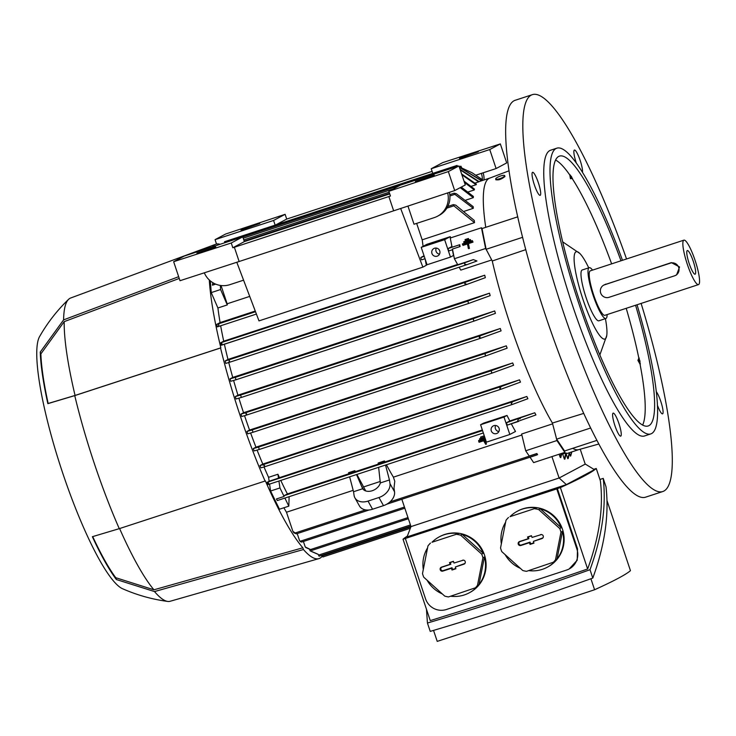 <?xml version="1.0" encoding="UTF-8"?>
<svg xmlns="http://www.w3.org/2000/svg" width="736" height="736" viewBox="0 0 736 736"><rect width="100%" height="100%" fill="white"/><g stroke="black" fill="none" stroke-linecap="round" stroke-linejoin="round"><path stroke-width="1.1" d="M485.723 440.1L484.509 440.496L486.478 444.02L485.65 444.296L483.672 440.772L479.099 442.272L478.796 441.729L485.53 439.521M479.854 440.1L478.612 440.505L478.796 441.729M484.932 440.358L486.478 444.02M267.168 482.356L268.631 483.129L268.704 484.38L268.143 484.536A158.709 29.182 -108.2 0 1 267.168 482.356L269.137 481.206L268.566 477.324A142.876 26.266 -108.2 0 1 264.012 466.964M259.983 465.557L262.568 464.812L264.564 465.52L264.307 466.882L260.93 467.848A158.709 29.182 -108.2 0 1 259.983 465.557L262.78 464.066A142.876 26.266 -108.2 0 1 257.085 450.082M259.219 449.457L254.159 450.929A158.709 29.182 -108.2 0 1 253.267 448.601L255.953 447.175A142.876 26.266 -108.2 0 1 250.608 432.98M246.928 431.452L252.227 429.925L253.046 432.271L247.774 433.808A158.709 29.182 -108.2 0 1 246.928 431.452L249.55 430.054A142.876 26.266 -108.2 0 1 244.545 415.674M240.948 414.11L244.959 412.942L246.643 413.752L245.75 415.325L241.739 416.484A158.709 29.182 -108.2 0 1 241.344 415.297A158.709 29.182 -108.2 0 1 240.948 414.11L243.552 412.721A142.876 26.266 -108.2 0 1 238.869 398.167M235.318 396.584L240.608 395.039L241.353 397.422L236.063 398.986A158.709 29.182 -108.2 0 1 235.318 396.584L237.949 395.177A142.876 26.266 -108.2 0 1 233.597 380.466M236.017 379.758L230.745 381.285A158.709 29.182 -108.2 0 1 230.046 378.856L232.742 377.43A142.876 26.266 -108.2 0 1 228.758 362.535M225.161 360.934L228.537 359.968L229.586 360.98L228.418 362.646L225.805 363.391A158.709 29.182 -108.2 0 1 225.161 360.934L227.976 359.435A142.876 26.266 -108.2 0 1 224.379 344.236M466.762 264.721L221.269 345.175A158.709 29.182 -108.2 0 1 220.708 342.774L223.716 341.182A142.876 26.266 -108.2 0 1 220.653 325.79M217.608 326.784L256.404 314.06L217.276 326.876A158.709 29.182 -108.2 0 1 216.77 324.346L220.092 322.58A142.876 26.266 -108.2 0 1 217.911 307.988L211.241 292.606L210.34 280.894M318.237 554.429L310.684 551.117A158.709 29.182 -108.2 0 1 310.086 550.776L309.635 549.424M305.238 546.949L312.073 550.326L305.946 547.612A158.709 29.182 -108.2 0 1 305.238 546.949L303.407 541.484M299.561 540.629L301.64 542.064L300.352 541.622A158.709 29.182 -108.2 0 1 299.561 540.629L297.206 533.591M292.882 531.346L296.378 533.858L293.866 532.809A158.709 29.182 -108.2 0 1 292.882 531.346L286.488 512.228A142.876 26.266 -108.2 0 1 283.884 507.776M284.878 498.07L288.825 506.147L279.459 509.22L270.581 491.022L269.56 484.104M212.584 246.762A165.434 30.415 -108.2 0 1 215.004 244.582A165.434 30.415 -108.2 0 1 215.703 244.269A165.434 30.415 -108.2 0 1 220.101 244.297M265.07 481.04L265.374 480.884A163.76 30.112 -108.2 0 0 302.846 547.786L303.425 549.534L154.505 591.569L116.362 579.536A139.003 25.558 -108.2 0 1 92.368 536.7L119.269 528.66L265.07 481.04A165.434 30.415 -108.2 0 1 220.552 347.99L220.855 347.834A163.76 30.112 -108.2 0 1 209.291 279.965M322.34 556.039A165.434 30.415 -108.2 0 1 319.939 558.201A165.434 30.415 -108.2 0 1 318.844 558.642A165.434 30.415 -108.2 0 1 303.425 549.534M485.742 227.332A142.876 26.266 -108.2 0 1 489.044 178.406A142.876 26.266 -108.2 0 1 489.412 178.232L509.11 170.78M460.083 169.381L479.108 181.626A142.876 26.266 71.8 0 0 478.897 181.737A142.876 26.266 71.8 0 0 478.694 181.847L460.239 169.86M481.289 338.045L479.191 337.456L480.488 335.671L500.296 328.495A142.876 26.266 71.8 0 0 500.692 329.682A142.876 26.266 71.8 0 0 501.087 330.869L481.234 338.063L245.75 415.325M454.434 167.422L221.168 243.947M119.269 528.66A159.583 29.339 -108.2 0 1 74.75 395.609L47.849 403.65A139.003 25.558 -108.2 0 1 40.25 352.075L63.6 319.875A159.583 29.339 -108.2 0 1 68.595 299.331A159.583 29.339 -108.2 0 1 69.994 298.31A159.583 29.339 -108.2 0 1 70.665 298.006L215.703 244.269M63.6 319.875L178.664 276.699M318.844 558.642L170.163 601.266A159.583 29.339 -108.2 0 1 167.707 601.422A159.583 29.339 -108.2 0 1 154.505 591.569M167.707 601.422C151.984 599.325 136.878 595.065 122.388 588.653A134.522 24.73 -108.2 0 1 61.364 469.007A134.522 24.73 -108.2 0 1 39.652 336.472C47.527 322.708 57.178 310.334 68.595 299.331M116.362 579.536L115.745 577.705A137.338 25.254 -108.2 0 1 92.718 536.599M302.846 547.786L153.916 589.803L115.745 577.705M153.916 589.803A157.918 29.035 -108.2 0 1 119.6 528.549M47.849 403.65L48.171 403.475A137.338 25.254 -108.2 0 1 40.866 353.915L40.25 352.075M40.866 353.915L64.188 321.641L179.253 278.447M220.855 347.834L75.063 395.444L48.171 403.475M75.063 395.444A157.918 29.035 -108.2 0 1 64.188 321.641M454.121 167.192L454.784 167.302M410.982 526.59L407.063 536.875L566.352 484.619L559.167 477.986L585.304 464.076L594.43 469.669L566.352 484.619M407.358 536.102A992.606 31.179 -18.5 0 0 403.034 539.221A1156.642 36.331 -18.5 0 0 405.987 538.255L556.775 488.916L576.914 549.102A16.707 16.413 62 0 1 566.6 570.06L446.43 609.491A16.707 16.413 62 0 1 425.518 598.764L405.38 538.577M403.034 539.221L430.266 620.614L508.778 596.04L587.641 568.983L560.4 487.591A1156.642 36.331 -18.5 0 1 557.373 488.594L556.775 488.916M560.4 487.591A992.606 31.179 -18.5 0 0 596.261 468.501A1156.642 36.331 -18.5 0 0 593.823 469.292M557.373 488.594L577.521 548.78L577.199 560.243L569.158 568.974M426.457 609.215L427.441 623.042C481.381 607.025 535.569 589.251 590.005 569.71C602.03 536.774 606.436 506.331 603.216 478.391L599.932 479.467M587.641 568.983C599.316 537.16 603.566 507.776 600.383 480.829L596.261 468.501M590.005 569.71L592.802 578.064C538.356 597.604 484.168 615.379 430.238 631.396L427.441 623.042M603.216 478.391L606.004 486.744C609.224 514.685 604.826 545.128 592.802 578.064M433.55 630.412L437.221 641.378A1156.642 36.331 161.5 0 0 515.393 615.839A1156.642 36.331 161.5 0 0 594.587 589.748L590.907 578.744M606.988 500.572L630.448 570.667A992.606 31.179 161.5 0 1 594.587 589.748M439.309 536.829A31.749 31.197 62 0 1 444.158 534.759A31.749 31.197 62 0 1 458.464 533.582L431.977 542.276A31.749 31.197 62 0 1 439.309 536.829L439.861 536.535A31.749 31.197 62 0 1 444.71 534.465A31.749 31.197 62 0 1 483.478 552.322A31.749 31.197 62 0 1 469.697 592.59L469.145 592.876A31.749 31.197 62 0 1 464.296 594.946A31.749 31.197 62 0 1 450.653 596.215M517.344 511.226A31.749 31.197 62 0 1 522.192 509.156A31.749 31.197 62 0 1 536.498 507.978L510.011 516.672A31.749 31.197 62 0 1 517.344 511.226L517.896 510.931A31.749 31.197 62 0 1 522.744 508.861A31.749 31.197 62 0 1 561.513 526.718A31.749 31.197 62 0 1 547.731 566.987L547.179 567.281A31.749 31.197 62 0 1 542.331 569.342A31.749 31.197 62 0 1 528.687 570.612M430.459 543.076A31.749 31.197 -118 0 0 427.956 545.919L422.501 573.546A31.749 31.197 -118 0 0 423.724 577.19L444.756 596.123A31.749 31.197 -118 0 0 448.482 596.933L476.477 587.438A31.749 31.197 62 0 1 469.145 592.876M442.308 593.915A31.749 31.197 62 0 1 427.073 580.207M423.31 569.452A31.749 31.197 62 0 1 427.579 547.851M508.493 517.472A31.749 31.197 -118 0 0 505.991 520.324L500.544 547.943A31.749 31.197 -118 0 0 501.759 551.595L522.79 570.529A31.749 31.197 -118 0 0 526.516 571.329L554.521 561.835A31.749 31.197 62 0 1 547.179 567.281M520.343 568.321A31.749 31.197 62 0 1 505.117 554.613M501.354 543.849A31.749 31.197 62 0 1 505.614 522.247M536.498 507.978L510.011 516.672M540.62 534.621A2.088 2.052 62 0 1 543.104 537.602A2.088 2.052 62 0 1 541.944 538.577L533.361 541.392L533.95 543.14L530.049 544.419L529.46 542.68L520.876 545.496A2.088 2.052 62 0 1 518.264 544.152A2.088 2.052 62 0 1 519.552 541.53L528.135 538.715L527.556 536.976L531.456 535.698L532.036 537.436L541.116 534.649L532.036 537.436M553.003 562.635A31.749 31.197 -118 0 0 555.505 559.792L560.961 532.174A31.749 31.197 -118 0 0 559.737 528.522L538.706 509.588A31.749 31.197 -118 0 0 534.98 508.788M533.361 541.392L542.276 538.108A1.822 1.794 -118 0 0 543.196 537.418M541.668 534.566A1.822 1.794 -118 0 0 541.116 534.649M531.512 535.872L528.301 536.921L528.88 538.669L520.048 541.567A1.822 1.794 -118 0 0 518.926 543.849A1.822 1.794 -118 0 0 521.208 545.026L530.04 542.128L530.619 543.867L533.839 542.809M527.556 536.976L528.301 536.921M528.135 538.715L528.88 538.669M529.46 542.68L530.04 542.128M530.049 544.419L530.619 543.867M560.961 532.174L562.47 531.364A31.749 31.197 62 0 1 557.023 558.992L555.505 559.792M557.023 558.992L562.47 531.364M538.706 509.588L540.224 508.778A31.749 31.197 62 0 1 561.255 527.721L559.737 528.522M561.255 527.721L540.224 508.778M458.464 533.582L431.977 542.276M462.585 560.225A2.088 2.052 62 0 1 465.069 563.206A2.088 2.052 62 0 1 463.91 564.181L455.326 566.996L455.906 568.744L452.005 570.023L451.426 568.275L442.842 571.099A2.088 2.052 62 0 1 440.229 569.756A2.088 2.052 62 0 1 441.517 567.134L450.101 564.319L449.521 562.58L453.422 561.292L454.002 563.04L463.082 560.252L454.002 563.04M474.968 588.239A31.749 31.197 -118 0 0 477.471 585.396L482.926 557.768A31.749 31.197 -118 0 0 481.703 554.125L460.672 535.192A31.749 31.197 -118 0 0 456.946 534.391M455.326 566.996L464.241 563.712A1.822 1.794 -118 0 0 465.152 563.022M463.634 560.16A1.822 1.794 -118 0 0 463.082 560.252M453.477 561.467L450.257 562.525L450.846 564.264L442.014 567.162A1.822 1.794 -118 0 0 440.892 569.452A1.822 1.794 -118 0 0 443.173 570.621L452.005 567.732L452.585 569.471L455.805 568.413M449.521 562.58L450.257 562.525M450.101 564.319L450.846 564.264M451.426 568.275L452.005 567.732M452.005 570.023L452.585 569.471M482.926 557.768L484.435 556.968A31.749 31.197 62 0 1 478.98 584.586L477.471 585.396M478.98 584.586L484.435 556.968M460.672 535.192L462.18 534.382A31.749 31.197 62 0 1 483.221 553.316L481.703 554.125M483.221 553.316L462.18 534.382M310.086 550.776L318.191 554.309L319.074 556.204L410.817 526.102M321.328 555.468L322.892 556.968L410.274 528.301M401.838 499.266L410.992 526.599L559.102 478.004L585.304 464.076M410.9 526.636L559.167 477.986M404.837 508.208L301.64 542.064M312.082 550.326L408.36 518.742M481.565 180.78L459.402 167.348M459.347 167.182L481.859 180.688M457.212 166.511L457.093 165.416L457.645 166.364M224.554 241.712L224.581 242.494M483.138 180.265L472.061 172.739L461.196 167.753L460.92 166.18L461.748 167.964M472.061 172.739L483.23 180.237M220.552 347.99L74.75 395.609M512.348 404.45L511.216 403.54L512.688 401.7L526.838 396.465A142.876 26.266 71.8 0 0 527.887 398.71L512.348 404.45L268.704 484.38M280.766 480.424A142.876 26.266 71.8 0 0 287.408 493.92L284.059 495.705L284.096 496.46L276.451 498.962L277.343 500.544L276.451 498.962M278.926 481.031L279.947 487.95L284.096 496.46M277.371 500.535L483.331 432.961L277.343 500.544M378.635 467.314L380.319 482.945A10.028 7.185 150.7 0 1 372.214 490.737A10.028 7.185 150.7 0 1 362.664 488.741L356.518 474.573M385.526 465.051L389.445 479.955L380.319 482.945M363.621 489.78L361.238 485.521M386.437 464.756A142.876 26.266 71.8 0 0 393.401 477.158L394.772 481.261L393.999 488.088L394.533 491.758L389.979 483.626A13.368 9.586 150.7 0 1 378.939 497.508L368.009 501.096A13.368 9.586 150.7 0 1 354.908 497.84A13.368 9.586 150.7 0 1 354.08 495.402L353.547 491.731L362.664 488.741M354.908 497.84L359.462 505.972A13.368 9.586 -29.3 0 0 372.563 509.229L383.493 505.641A13.368 9.586 -29.3 0 0 394.533 491.758M389.445 479.955L389.979 483.626M349.628 476.827L353.547 491.731M288.889 496.754A142.876 26.266 71.8 0 0 289.11 497.168L288.825 506.147M356.896 474.444L365.709 490.921M363.851 486.846L380.31 481.454M480.58 424.736L486.413 442.161L509.827 434.479L503.994 417.054L507.021 415.444L483.607 423.126L480.58 424.736L503.994 417.054M491.298 430.891A4.177 4.103 62 0 1 493.24 425.923A4.177 4.103 62 0 1 499.109 428.334A4.177 4.103 62 0 1 497.168 433.292A4.177 4.103 62 0 1 491.298 430.891M498.879 431.544A4.177 4.103 62 0 1 495.65 425.482M511.29 423.798A142.876 26.266 -108.2 0 0 515.494 431.462L509.827 434.479M518.586 421.397L507.251 425.123L506.46 422.74L509.809 420.955A142.876 26.266 -108.2 0 1 507.021 415.444M517.776 421.139C517.951 419.226 518.76 418.434 520.196 418.756M506.46 422.74L534.778 412.767A142.876 26.266 71.8 0 0 535.918 414.957L507.251 425.123M518.668 421.369L517.748 420.403M509.809 420.955L534.778 412.767M384.956 461.923L378.286 464.149L378.166 463.008L384.45 460.948A142.876 26.266 71.8 0 0 384.956 461.923L482.338 429.971M355.368 471.629L354.844 470.663L355.368 471.629L378.286 464.112M355.286 471.693L348.836 473.809L348.551 472.724L354.844 470.663M287.408 493.92L348.827 473.772M384.45 460.948L384.735 462.033M279.947 487.95L270.581 491.022M286.488 512.228L353.179 490.351M536.866 453.523L537.574 454.572L537.041 454.912L536.866 453.523L529.221 456.035L525.697 450.782L521.622 434.019L552.616 423.853M393.401 477.158L521.861 435.013M296.396 533.858L369.242 509.956M596.841 440.404L564.576 450.984L556.637 439.162L555.836 436.089L556.913 440.542L525.697 450.782M478.694 181.847L475.051 183.043M461.61 173.944L476.404 184.212A142.876 26.266 71.8 0 0 476.1 184.736L461.877 174.763M476.1 184.736L471.242 186.328M464.011 181.13L474.472 189.097A142.876 26.266 71.8 0 0 474.278 189.952L464.416 182.335M474.278 189.952L468.151 191.958M461.26 187.091L473.377 196.457A142.876 26.266 71.8 0 0 473.294 197.671L460.23 187.643M473.294 197.671L465.833 200.128M456.394 193.743L473.23 206.678A142.876 26.266 71.8 0 0 473.294 208.316L454.848 194.341L454.13 193.209L456.394 193.743M473.294 208.316L464.425 211.232M212.437 285.191L212.649 283.599L212.437 285.191L215.703 284.124M474.518 222.649L453.845 205.832L453.339 204.636L455.722 205.132L474.26 220.432A142.876 26.266 71.8 0 0 474.518 222.649L422.16 239.826M221.03 285.522L227.148 303.802A142.876 26.266 71.8 0 0 227.277 304.916L217.911 307.988M249.725 296.396L227.148 303.802M220.285 285.412L220.598 289.533L227.277 304.916M242.77 236.863L184.239 256.064L173.65 261.703L231.242 243L242.77 236.863L244.361 241.61L389.749 193.918M458.933 165.95L400.402 185.15L388.875 191.286L448.334 171.58L458.933 165.95L465.29 184.957L454.692 190.587L448.334 171.58M416.659 223.385L422.28 240.184A142.876 26.266 -108.2 0 0 423.099 246.339M388.875 191.286L390.457 196.034L388.875 196.558L393.65 210.818L454.692 190.587M388.875 196.558L234.361 247.25L239.136 261.51L393.65 210.818M234.361 247.25L232.824 247.756L231.242 243M173.65 261.703L180.007 280.71L239.136 261.51M415.417 181.461L434.295 175.205L415.555 181.856M232.824 247.756L244.361 241.61M196.917 253.138L215.786 246.891L197.055 253.543M447.654 192.924A20.884 20.525 62 0 1 434.323 217.589L414.028 224.25L407.956 206.08M437.515 216.228L439.162 215.354A20.884 20.525 -118 0 0 449.383 192.354M243.579 280.168L229.862 284.666A20.884 20.525 62 0 1 204.314 272.817M236.799 262.264L258.989 320.887L422.869 267.131L400.669 208.49M216.77 324.346L218.252 323.941L218.758 325.128M218.813 324.346C218.528 326.324 217.948 326.996 217.065 326.37M425.206 259.228A142.876 26.266 -108.2 0 0 426.346 265.273L422.869 267.131M421.645 259.845L425.04 258.732L421.645 259.845L421.047 258.768L420.854 257.471L424.046 255.769M452.419 249.752A142.876 26.266 -108.2 0 0 453.496 255.466L450.469 257.085L427.055 264.758L421.222 247.342L444.636 239.66L450.303 236.642L426.898 244.324L421.222 247.342M431.94 253.488A4.177 4.103 62 0 1 433.881 248.52A4.177 4.103 62 0 1 439.751 250.93A4.177 4.103 62 0 1 437.81 255.898A4.177 4.103 62 0 1 431.94 253.488M450.469 257.085L444.636 239.66M439.521 254.141A4.177 4.103 62 0 1 436.292 248.078M448.951 250.884L452.585 249.697L448.96 250.884L448.353 249.808L448.169 248.51L451.858 246.542A142.876 26.266 -108.2 0 1 451.352 243.524M450.487 237.93A142.876 26.266 -108.2 0 1 450.303 236.642M485.613 248.492L454.397 258.732L452.456 249.053L460.101 246.542L459.448 246.164L459.733 244.711L452.097 247.213L450.248 238.013L481.464 227.774L485.613 248.492L487.306 251.51L486.137 249.283L481.997 228.565L517.767 216.826M460.101 246.542L459.733 244.711M454.397 258.732L457.755 264.73L473.34 259.615L476.946 260.986L466.845 264.693L464.582 264.16L464.922 262.688L473.34 259.615M491.703 259.964L460.773 270.112L459.144 267.214M220.708 342.774L221.269 342.617L221.996 343.74L221.269 345.175M465.216 240.313L465.713 241.049L469.044 239.954L468.4 238.482L468.547 239.218L465.216 240.313L465.069 239.568L468.4 238.482M462.539 244.646L462.392 243.91L472.383 240.626L473.027 242.107L468.446 243.607L469.402 248.4L468.574 248.676L467.112 243.138L462.539 244.646L463.036 245.382L467.286 243.993M463.882 242.475L464.379 243.22L471.031 241.031L470.387 239.559L470.534 240.295L463.882 242.475L463.735 241.739L470.387 239.559M471.031 241.031L470.534 240.295M472.383 240.626L472.53 241.362L467.949 242.871L468.906 247.655L468.078 247.931M469.402 248.4L468.906 247.655M468.446 243.607L467.949 242.871M473.027 242.107L472.53 241.362M469.044 239.954L468.547 239.218M482.126 228.519L481.464 227.774M220.598 289.533L211.241 292.606M220.092 322.58L255.263 311.043M223.716 341.182L457.599 264.445M465.456 282.238L484.711 275.209A142.876 26.266 71.8 0 0 485.337 277.674L467.158 284.317L464.784 283.82L465.456 282.238L228.537 359.968M227.976 359.435L484.711 275.209M230.046 378.856L235.318 377.329L235.962 379.785L468.51 303.49L467.866 301.033L489.477 293.195A142.876 26.266 71.8 0 0 490.167 295.633L468.519 303.49L235.962 379.785M232.742 377.43L489.477 293.195M467.866 301.033A164.432 30.231 71.8 0 0 468.565 303.462M240.598 395.048L473.147 318.752L494.684 310.951A142.876 26.266 71.8 0 0 495.429 313.361L473.901 321.135L473.147 318.752A164.432 30.231 71.8 0 0 473.901 321.135M237.949 395.177L494.684 310.951M241.196 397.486L474.113 321.071M243.552 412.721L500.296 328.495M485.033 353.519L506.294 345.828A142.876 26.266 71.8 0 0 507.141 348.174L485.594 355.976L485.033 353.519L252.025 429.971M249.55 430.054L506.294 345.828M253.046 432.271L485.585 355.985L253.046 432.271M484.776 353.63A164.432 30.231 71.8 0 0 485.613 355.966M253.267 448.601L258.548 447.074L259.293 449.475L491.832 373.18L491.096 370.778L512.688 362.949A142.876 26.266 71.8 0 0 513.59 365.268L491.841 373.18L259.284 449.475M255.953 447.175L512.688 362.949M491.096 370.778A164.432 30.231 71.8 0 0 491.979 373.106M501.234 389.151L499.762 388.36L501.382 386.464L519.515 379.84A142.876 26.266 71.8 0 0 520.481 382.122L501.179 389.169L264.307 466.882M262.78 464.066L519.515 379.84M268.566 477.324L277.923 474.251L278.502 478.142L269.137 481.206M277.923 474.251A142.876 26.266 71.8 0 0 279.468 477.627L278.502 478.142M279.468 477.627L526.838 396.465M559.102 478.004L551.936 456.605M530.021 457.212L533.637 462.604L564.852 452.364L564.65 450.966M556.913 440.542L564.852 452.364M555.836 436.089L552.405 423.053A142.876 26.266 -108.2 0 1 492.246 260.995L487.306 251.51M476.072 175.122L496.101 168.553L506.699 162.914L500.333 143.906L489.744 149.546L496.101 168.553M489.744 149.546L431.213 168.746L432.777 173.392M275.144 225.115L273.58 220.46L215.059 239.66L216.522 244.03M215.059 239.66L225.648 234.02L285.117 214.323L286.709 219.07L432.096 171.368M431.213 168.746L442.75 162.601L500.333 143.906M240.939 229.706L259.808 223.45L241.077 230.11M273.58 220.46L285.117 214.323M275.706 224.931L286.709 219.07M459.439 158.019L478.317 151.772L459.577 158.424M484.049 179.97A20.884 20.525 -118 0 0 483.12 172.813M481.372 173.383A20.884 20.525 62 0 1 482.411 179.593M585.212 464.112L580.253 449.291M569.544 453.33L570.501 456.182A148.138 27.241 71.8 0 0 570.814 455.667L571.808 451.913M570.501 456.182L571.605 451.978M566.196 453.974L567.787 458.73A148.138 27.241 71.8 0 0 567.999 458.629A148.138 27.241 71.8 0 0 568.201 458.51L569.701 452.603M567.787 458.73L569.305 452.732M564.862 459.19L564.862 459.19A148.138 27.241 71.8 0 1 564.346 459.108L565.864 453.017A142.876 26.266 71.8 0 0 566.38 453.109L564.862 459.19M561.752 453.818A142.876 26.266 71.8 0 0 562.663 454.066L564.346 459.108M559.158 454.241L560.16 457.258A148.138 27.241 71.8 0 0 560.777 457.645L561.862 453.348M562.663 454.066L565.864 453.017M560.16 457.258L561.09 453.606M504.675 175.628A4.812 1.132 -20.8 0 0 500.204 176.116A4.812 1.132 -20.8 0 0 495.678 178.802A4.812 1.132 -20.8 0 0 495.678 179.032A4.812 1.132 -20.8 0 0 500.149 178.544A4.812 1.132 -20.8 0 0 504.666 175.858A4.812 1.132 -20.8 0 0 504.675 175.628L504.933 176.539C501.372 179.363 498.392 180.394 496 179.639M556.637 439.162L590.585 428.021M552.405 423.053L583.666 413.42M525.798 249.642L492.246 261.004M486.137 249.283L522.624 237.314M598.754 444.038L578.478 449.705A142.876 26.266 -108.2 0 1 572.718 448.316M641.12 303.425A208.886 38.401 -108.2 0 1 662.676 491.565L645.509 497.205A208.886 38.401 -108.2 0 1 546.011 317.032A208.886 38.401 -108.2 0 1 515.283 100.252L532.45 94.622A208.886 38.401 -108.2 0 1 626.538 258.971M540.491 191.194A12.116 2.226 -108.2 0 1 540.141 195.344A12.116 2.226 -108.2 0 1 535.928 189.042A12.116 2.226 -108.2 0 1 532.238 176.456A12.116 2.226 -108.2 0 1 532.588 172.316A12.116 2.226 -108.2 0 1 536.811 178.618A12.116 2.226 -108.2 0 1 540.491 191.194M576.297 162.914A12.116 2.226 -108.2 0 1 574.42 150.052A12.116 2.226 -108.2 0 1 576.886 152.692A12.116 2.226 -108.2 0 1 582.461 172.187M656.254 391.653A12.116 2.226 -108.2 0 1 662.897 409.731A12.116 2.226 -108.2 0 1 662.547 413.871A12.116 2.226 -108.2 0 1 657.395 405.196M615.627 415.757A12.116 2.226 -108.2 0 1 620.292 428.214A12.116 2.226 -108.2 0 1 620.715 436.135A12.116 2.226 -108.2 0 1 618.24 433.495A12.116 2.226 -108.2 0 1 613.576 421.038A12.116 2.226 -108.2 0 1 613.162 413.117A12.116 2.226 -108.2 0 1 615.627 415.757M662.676 491.565A208.886 38.401 -108.2 0 1 563.178 311.402A208.886 38.401 -108.2 0 1 532.45 94.622M637.054 304.759A150.392 27.655 -108.2 0 1 650.688 433.946L644.451 435.997A150.392 27.655 -108.2 0 1 572.801 306.277A150.392 27.655 -108.2 0 1 550.684 150.19L556.931 148.148A150.392 27.655 -108.2 0 1 622.472 260.305M650.688 433.946A150.392 27.655 -108.2 0 1 579.048 304.226A150.392 27.655 -108.2 0 1 556.931 148.148M635.582 305.247A142.039 26.119 -108.2 0 1 648.085 426.006A142.039 26.119 -108.2 0 1 580.419 303.499A142.039 26.119 -108.2 0 1 559.535 156.087A142.039 26.119 -108.2 0 1 620.991 260.783M555.643 160.043A142.039 26.119 -108.2 0 1 569.82 175.03L571.467 176.52L572.111 178.434A142.039 26.119 -108.2 0 1 611.625 263.856M572.111 178.434L570.455 178.728L569.82 175.03M572.479 178.314L571.476 178.397L570.198 174.91M605.406 318.66A45.954 8.446 -108.2 0 1 606.749 335.515A45.954 8.446 -108.2 0 1 605.121 338.956A45.954 8.446 -108.2 0 1 582.976 299.423A45.954 8.446 -108.2 0 1 575.966 251.841A45.954 8.446 -108.2 0 1 579.839 253.478A45.954 8.446 -108.2 0 1 588.736 267.849M607.117 314.585A26.735 4.913 -108.2 0 1 606.05 318.44A26.735 4.913 -108.2 0 1 605.903 318.495L598.874 320.804A26.735 4.913 -108.2 0 1 586.003 297.335A26.735 4.913 -108.2 0 1 582.066 270.057A26.735 4.913 -108.2 0 1 582.213 269.992L589.232 267.692A26.735 4.913 -108.2 0 1 592.535 270.121M605.903 318.495A26.735 4.913 -108.2 0 1 593.032 295.035A26.735 4.913 -108.2 0 1 589.085 267.748A26.735 4.913 -108.2 0 1 589.232 267.692M604.983 315.266A23.396 4.306 -108.2 0 1 604.863 315.321A23.396 4.306 -108.2 0 1 593.593 294.786A23.396 4.306 -108.2 0 1 590.143 270.922A23.396 4.306 -108.2 0 1 590.272 270.866L683.919 240.148A23.396 4.306 -108.2 0 1 695.18 260.673A23.396 4.306 -108.2 0 1 698.63 284.547A23.396 4.306 -108.2 0 1 698.501 284.602A23.396 4.306 -108.2 0 1 687.24 264.068A23.396 4.306 -108.2 0 1 683.79 240.194A23.396 4.306 -108.2 0 1 683.919 240.148M603.796 285.071L671.352 262.614L679.558 266.984L676.605 274.85L675.63 275.374A6.688 6.569 -118 0 0 670.367 263.138L604.817 284.639A6.688 6.569 -118 0 0 600.696 293.02A6.688 6.569 -118 0 0 609.058 297.307L674.608 275.807A6.688 6.569 -118 0 0 675.63 275.374M687.258 250.571A12.448 2.291 -108.2 0 1 693.257 261.28A12.448 2.291 -108.2 0 1 695.161 274.169A12.448 2.291 -108.2 0 1 694.83 274.206A12.448 2.291 -108.2 0 1 689.034 263.083A12.448 2.291 -108.2 0 1 687.12 250.691A12.448 2.291 -108.2 0 1 687.258 250.571M570.455 178.728L571.476 178.397M626.216 308.32A142.039 26.119 -108.2 0 1 638.83 358.138L639.952 360.971L640.026 364.099L637.91 360.419L638.83 358.138M640.026 364.099A142.039 26.119 -108.2 0 1 642.611 425.123M640.394 363.98L638.931 360.088L639.198 358.018M637.91 360.419L638.931 360.088M484.113 437.156L484.417 437.699L481.086 438.794L480.783 438.251L484.113 437.156L483.938 435.933L484.417 437.699M480.783 438.251L480.608 437.028L483.938 435.933M485.3 438.822L480.093 440.533L479.789 439.99L485.107 438.251M479.789 439.99L479.605 438.766L480.847 438.362M481.178 338.082L245.833 415.297M480.488 335.671L244.959 412.942M577.521 548.78L576.914 549.102M519.552 541.53L520.048 541.567M520.876 545.496L521.208 545.026M541.944 538.577L542.276 538.108M441.517 567.134L442.014 567.162M442.842 571.099L443.173 570.621M463.91 564.181L464.241 563.712M410.817 526.847L322.285 555.892M410.44 524.952L318.467 555.128M404.45 507.058L300.5 541.162M407.974 517.592L310.601 549.534M461.104 167.486L460.561 167.661M512.265 404.478L268.76 484.362M482.54 430.588L284.059 495.705M372.563 509.229L368.009 501.096M383.493 505.641L378.939 497.508M536.783 453.716L390.025 501.86M365.571 509.882L295.458 532.892M393.217 188.977L243.211 238.188M389.583 193.421L244.196 241.114M454.848 194.332L449.917 195.96M453.845 205.832L446.862 208.122M215.492 284.032L212.52 285.007M255.521 311.714L218.252 323.941M424.24 256.358L420.854 257.471M459.577 244.766L448.169 248.51M464.922 262.688L221.269 342.617M467.102 284.335L228.454 362.627M467.728 301.107L235.18 377.402M474.058 321.089L241.242 397.468M491.041 370.806L258.492 447.092M501.382 386.464L262.568 464.812M501.133 389.188L264.38 466.854M512.688 401.7L267.214 482.236M604.817 284.639L605.802 284.114M670.367 263.138L671.352 262.614M489.615 178.14L479.072 181.599M457.093 165.416L224.544 241.712M460.92 166.18L459.2 166.75M537.041 454.912L386.713 504.224M399.878 185.426L242.797 236.955M389.178 192.188L243.782 239.89M454.158 193.2L449.788 194.635M453.367 204.626L447.792 206.457M213.799 283.222L212.63 283.608M466.799 264.702L221.361 345.23M467.158 284.317L228.418 362.646M495.99 179.869L495.678 179.032M578.689 449.659L566.242 453.735M579.839 253.478L562.727 241.886M606.749 335.515L599.831 354.991M698.501 284.602L604.863 315.321"/></g></svg>
